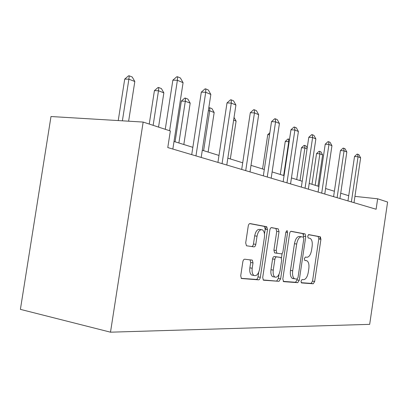 <?xml version="1.0" encoding="UTF-8"?>
<svg xmlns="http://www.w3.org/2000/svg" width="408" height="408" viewBox="0 0 408 408"><rect width="100%" height="100%" fill="white"/><g stroke="black" fill="none" stroke-linecap="round" stroke-linejoin="round"><path stroke-width="0.61" d="M300.982 281.178L301.522 282.933L313.242 283.774L314.66 281.5L320.933 239.302L320.321 236.793L308.728 234.605L307.698 236.15L308.147 237.956L310.1 238.359C311.926 239.501 312.605 242.219 312.125 246.519L311.595 250.099C310.702 254.694 309.142 257.081 306.918 257.264L305.383 257.055L304.343 258.647L304.756 260.401L306.964 260.799C308.672 261.982 309.29 264.624 308.82 268.719L308.285 272.304C307.387 276.92 305.822 279.373 303.583 279.669L302.027 279.546L300.982 281.178M244.718 259.213C243.806 259.279 243.178 260.146 242.831 261.814L240.72 275.777L241.363 278.496L258.565 279.857C259.422 279.755 260.013 278.899 260.335 277.297L267.52 229.571L266.73 226.721L250.109 223.579C249.206 223.579 248.584 224.405 248.243 226.063L245.698 242.893L246.458 245.764L253.985 246.876C254.862 246.83 255.469 245.999 255.801 244.372L257.035 236.196C258.075 231.423 259.83 229.286 262.303 229.786C264.134 230.964 264.838 233.504 264.404 237.405L259.651 268.954C258.478 274.145 256.566 276.313 253.914 275.446C252.358 274.171 251.787 271.769 252.2 268.245L253.006 262.895L252.312 260.141L244.718 259.213M377.65 198.793L376.115 209.243L167.78 147.553L170.345 130.963L143.157 122.069L110.497 332.183L369.679 324.35L387.6 202.047L377.65 198.793L354.94 196.386M282.805 279.036L283.657 281.653L297.723 282.662L299.237 280.306L305.765 236.543L305.102 233.932L291.195 231.305C290.44 231.321 289.91 232.086 289.609 233.595L282.805 279.036M278.995 281.321L263.66 280.22L263.323 280.102L262.711 277.481L269.856 230C270.178 228.419 270.749 227.623 271.575 227.613L278.276 228.893L279.026 231.673L276.196 250.522L276.874 253.21L281.331 253.847C282.112 253.791 282.657 253.001 282.963 251.466L285.86 232.132L287.079 230.54L287.584 232.448L280.627 278.868L278.995 281.321L263.129 279.934M143.157 122.069L50.995 116.525L20.4 309.361L110.497 332.183M348.728 195.702L340.721 193.219M334.392 191.255L325.579 188.516M318.934 186.456L309.208 183.437M302.211 181.264L291.45 177.924M284.065 175.629L272.121 171.926M264.302 169.499L251.002 165.368M242.699 162.792L227.827 158.177M218.989 155.433L202.291 150.251M192.841 147.319L174.012 141.469M301.16 282.678L311.105 283.397L312.523 281.127L318.791 239.001L318.174 236.492L308.448 234.656M303.43 237.175L303.572 236.232L302.904 233.626L290.833 231.346M283.172 281.377L295.53 282.27L297.05 279.924L297.172 279.103M296.958 279.143L298.024 277.496L303.781 238.935L303.317 237.109L301.578 236.783C299.268 236.854 297.636 239.272 296.682 244.03L292.684 270.774C292.22 274.824 292.822 277.486 294.5 278.761L296.958 279.143M301.446 236.768L299.37 236.472C297.05 236.538 295.418 238.95 294.464 243.704L296.682 244.03M293.072 278.618L292.296 278.373C290.613 277.103 290.006 274.441 290.47 270.397L294.464 243.704M271.177 227.654L278.139 228.847M276.293 253.118L274.594 252.853L273.916 250.17L276.741 231.351L275.849 228.531M282.127 253.465L281.454 257.989M278.995 274.38L278.378 278.47L280.627 278.868M273.253 270.111C272.855 273.574 273.396 275.89 274.875 277.052C277.267 277.736 279.001 275.64 280.067 270.764L281.663 260.125L281.015 257.489L276.548 256.887C275.747 256.948 275.191 257.754 274.875 259.315L273.253 270.111L270.978 269.724C270.575 273.176 271.121 275.487 272.605 276.65L273.901 276.879M270.978 269.724L272.595 258.942C272.911 257.387 273.472 256.581 274.273 256.525L280.796 257.423M276.741 280.913L278.378 278.47M253.19 275.318L251.583 275.033C250.017 273.758 249.446 271.356 249.859 267.837L250.66 262.502L250.058 259.814M261.186 229.633L259.967 229.459C257.489 228.954 255.724 231.086 254.684 235.855L257.035 236.196M246.514 245.789L251.634 246.509C252.516 246.468 253.123 245.631 253.455 244.01L254.684 235.855M264.486 233.998L265.2 229.25L264.404 226.404L249.671 223.615M241.194 278.348L256.25 279.434C257.106 279.332 257.698 278.486 258.024 276.884L258.723 272.258M317.985 186.16L322.636 154.933L319.877 153.852L315.185 185.293M316.547 153.597L319.025 151.307L319.581 151.348L319.877 153.852L316.547 153.597L311.967 184.294M319.581 151.348L320.963 151.898L322.636 154.933M351.38 201.914L358.056 156.764L354.526 156.499L357.051 154.137L357.637 154.183L358.928 154.734L360.631 157.855L354.006 202.694M347.958 200.904L354.526 156.499M360.631 157.855L358.056 156.764L357.637 154.183M307.061 148.844L304.888 147.992L300.007 180.581M301.471 147.742L304.057 145.37L304.623 145.411L304.888 147.992L301.471 147.742L296.708 179.556M304.623 145.411L306.107 146.003L307.193 147.961M289.145 141.836L288.752 141.683L283.672 175.506M285.258 141.443L287.946 138.99L288.533 139.026L288.752 141.683L285.258 141.443L280.291 174.461M288.533 139.026L289.507 139.414M337.105 197.691L344.056 150.838L340.43 150.572L343.062 148.13L343.663 148.175L345.056 148.772L346.831 152.011L339.935 198.528M333.591 196.651L340.43 150.572M346.831 152.011L344.056 150.838L343.663 148.175M319.836 239.149L320.188 236.762M321.708 193.132L328.955 144.442L325.232 144.187L327.976 141.653L328.598 141.698L330.098 142.341L331.949 145.712L324.763 194.035M318.097 192.061L325.232 144.187M331.949 145.712L328.955 144.442L328.598 141.698M269.545 134.762L267.755 134.645L262.574 168.963M269.851 132.753L267.755 134.645M230.336 158.957L236.099 121.099L233.626 120.131M236.099 121.099L234.034 117.438M303.486 234.427L303.593 233.708M305.041 188.195L312.615 137.527L308.79 137.282L311.661 134.65L312.298 134.691L313.925 135.39L315.863 138.904L308.351 189.174M301.339 187.099L308.79 137.282M315.863 138.904L312.615 137.527L312.298 134.691M286.957 182.84L294.887 130.019L290.955 129.79L293.959 127.051L294.617 127.087L296.381 127.847L298.411 131.514L290.552 183.906M283.152 181.713L290.955 129.79M298.411 131.514L294.887 130.019L294.617 127.087M265.618 229.306L266.026 226.598M267.255 177.006L275.579 121.844L271.529 121.63L274.691 118.779L275.364 118.81L277.287 119.641L279.424 123.476L271.182 178.169M263.344 175.848L271.529 121.63M279.424 123.476L275.579 121.844L275.364 118.81M245.713 170.631L254.464 112.909L250.303 112.71L253.628 109.737L254.322 109.767L256.428 110.675L258.677 114.689L250.012 171.901M241.694 169.437L250.303 112.71M258.677 114.689L254.464 112.909L254.322 109.767M222.059 163.623L231.29 103.097L227.006 102.923L230.515 99.812L231.229 99.838L233.544 100.837L235.921 105.055L226.787 165.026M217.928 162.399L227.006 102.923M235.921 105.055L231.29 103.097L231.229 99.838M195.968 155.897L205.729 92.274L201.317 92.132L205.035 88.873L205.77 88.898L208.33 89.995L210.844 94.442L201.19 157.447M191.719 154.642L201.317 92.132M210.844 94.442L205.729 92.274L205.77 88.898M208.116 152.056L214.164 112.526L209.722 110.787L203.612 150.659M208.763 108.033L209.743 107.768L209.722 110.787L208.35 110.721M209.743 107.768L211.966 108.65L214.164 112.526M183.819 144.514L190.184 103.148L185.314 101.245L178.882 142.984M181.346 101.087L184.768 98.093L185.431 98.119L185.314 101.245L181.346 101.087L175.068 141.8M185.431 98.119L187.864 99.083L190.184 103.148M158.549 127.107L163.853 92.856L158.493 90.76L153.133 125.332M154.423 90.627L158.044 87.501L158.722 87.521L158.493 90.76L154.423 90.627L149.236 124.058M158.722 87.521L161.405 88.587L163.853 92.856M128.627 121.196L134.819 81.503L128.887 79.183L122.385 120.819M124.721 79.091L128.556 75.817L129.249 75.827L128.887 79.183L124.721 79.091L118.233 120.569M129.249 75.827L132.218 77.005L134.819 81.503M169.606 130.723L177.393 80.279L172.859 80.177L176.807 76.755L177.567 76.77L180.407 77.994L183.08 82.686L172.844 149.053M165.26 129.3L172.859 80.177M183.08 82.686L177.393 80.279L177.567 76.77M304.684 260.355L306.418 260.63M318.087 236.467L320.229 236.768M318.791 239.001L320.933 239.302M312.523 281.127L314.66 281.5M311.105 283.397L313.242 283.774M302.797 233.595L304.995 233.901M303.572 236.232L305.765 236.543M297.05 279.924L299.237 280.306M295.53 282.27L297.723 282.662M290.47 270.397L292.684 270.774M276.741 231.351L279.026 231.673M273.916 250.17L276.196 250.522M274.814 252.919L277.088 253.281M285.85 232.208L287.584 232.448M274.273 256.525L276.548 256.887M272.595 258.942L274.875 259.315M250.66 262.502L253.006 262.895M249.859 267.837L252.2 268.245M253.455 244.01L255.801 244.372M251.634 246.509L253.985 246.876M264.251 226.353L266.577 226.675M265.2 229.25L267.52 229.571M258.024 276.884L260.335 277.297M256.25 279.434L258.565 279.857M318.174 236.492L320.321 236.793M302.904 233.626L305.102 233.932M292.296 278.373L294.5 278.761M275.986 228.577L278.276 228.893M274.594 252.853L276.874 253.21M272.605 276.65L274.875 277.052M250.956 259.916L252.312 260.141M251.583 275.033L253.914 275.446M264.404 226.404L266.73 226.721"/></g></svg>
